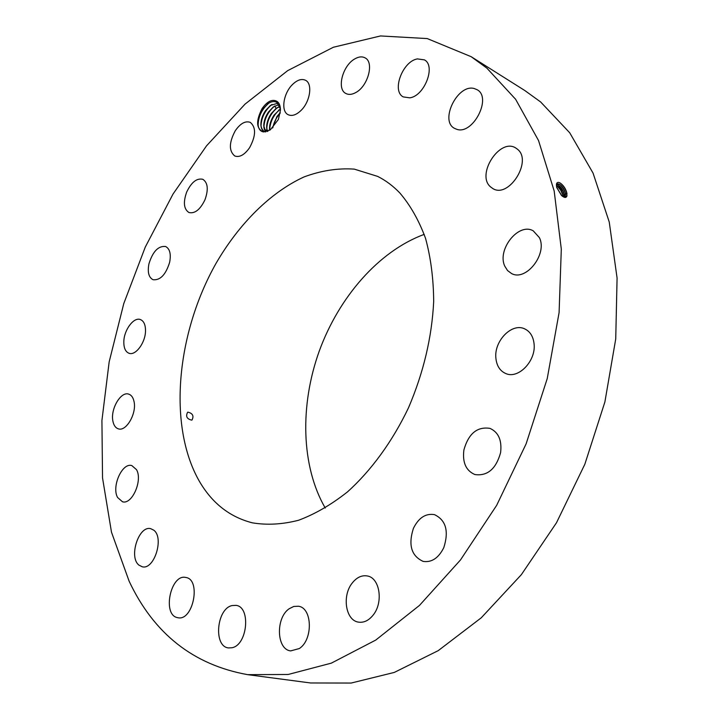<?xml version="1.0" encoding="UTF-8"?>
<svg xmlns="http://www.w3.org/2000/svg" width="719" height="719" viewBox="0 0 719 719"><rect width="100%" height="100%" fill="white"/><g stroke="black" fill="none" stroke-linecap="round" stroke-linejoin="round"><path stroke-width="1.08" d="M486.889 68.143L471.17 56.693L427.239 38.574L380.504 35.95L333.355 47.256L287.708 70.624L245.062 104.102L206.551 145.813L173.045 194.022L145.265 247.111L123.785 303.562L109.162 361.882L101.918 420.561L102.538 477.946L111.49 532.195L129.141 581.231C153.893 633.736 193.402 664.877 247.651 674.656L288.139 674.485L331.351 663.134L375.74 640.081L419.474 605.416L460.484 559.957L496.667 505.331L526.101 443.893L547.24 378.571L559.094 312.585L561.305 249.116L554.178 191.002L538.531 140.529L515.613 99.267L486.889 68.143M247.651 674.656L310.536 682.969L351.169 683.05L394.246 672.436L438.222 650.65L481.263 617.792L521.365 574.652L556.497 522.749L584.826 464.285L604.877 402.011L615.734 338.937L617.082 278.037L609.245 222.027L593.049 173.081L569.709 132.763L540.67 101.99L524.816 90.531L471.17 56.693M262.067 108.614C255.685 121.169 256.216 128.944 263.657 131.945L270.344 129.806L278.397 119.453L280.446 110.115C280.437 105.783 279.242 102.835 276.842 101.28C272.159 98.925 267.234 101.37 262.067 108.614M373.071 615.176C383.649 602.504 379.821 577.761 367.31 575.964C361.774 575.02 356.75 577.366 352.256 583.001C341.831 595.674 345.587 620.506 358.502 622.133C363.814 622.897 368.667 620.587 373.071 615.176M199.118 480.867C211.889 503.03 229.64 517.015 252.351 522.83C266.956 525.283 282.369 524.43 298.583 520.259C315.021 514.121 331.324 504.666 347.484 491.886C371.247 470.505 392.421 441.493 408.5 407.799C423.527 372.658 431.921 337.22 433.683 301.477C433.503 278.63 430.78 257.573 425.531 238.313C418.943 220.436 410.387 205.319 399.845 192.98C393.095 185.96 385.699 180.424 377.655 176.398L354.26 169.118C337.732 168.003 320.971 170.619 303.984 176.955C270.263 192.467 239.103 223.744 216.122 263.199C176.613 333.068 167.572 425.181 199.118 480.867M413.398 528.384C408.104 544.993 411.358 556.003 423.158 561.404C431.715 562.653 438.599 558.052 443.803 547.608C449.033 531.116 445.933 520.125 434.501 514.651C425.693 513.168 418.665 517.743 413.398 528.384M463.89 449.977C462.326 462.542 466.002 470.738 474.935 474.558C487.473 476.248 496.029 468.941 500.595 452.664C502.051 440.343 498.519 432.245 489.99 428.38C477.218 426.385 468.518 433.584 463.89 449.977M495.885 358.134C496.667 365.809 499.948 370.941 505.727 373.521C518.3 379.452 536.248 360.866 534.064 343.763C533.21 336.42 530.092 331.459 524.69 328.871C511.901 322.489 493.908 341.049 495.885 358.134M504.801 266.183L507.551 270.56L511.47 273.481C525.904 281.812 547.797 253.996 539.376 237.612L533.246 230.853C518.642 222.126 496.775 249.637 504.801 266.183M490.511 186.868L492.883 188.585C508.773 198.732 532.662 161.038 517.554 149.291L515.766 147.997C499.786 137.545 475.906 174.645 490.511 186.868M456.808 129.321C472.958 135.1 492.29 97.505 477.074 89.686L474.279 88.545C457.644 83.566 439.273 120.963 454.606 128.404L456.808 129.321M409.776 97.838C424.48 96.085 436.172 65.726 424.39 59.866L417.397 58.913C402.541 61.241 391.424 91.25 403.314 96.921L409.776 97.838M355.932 92.463C368.083 86.037 374.356 62.292 365.117 57.888C362.124 56.271 358.628 56.639 354.638 58.994C342.523 65.726 336.528 89.183 345.875 93.488C348.742 94.971 352.085 94.629 355.932 92.463M301.018 110.456C310.222 101.694 312.864 83.611 305.503 80.276C301.576 78.479 297.199 79.935 292.372 84.644C283.259 93.515 280.707 111.436 288.184 114.716C291.995 116.406 296.273 114.986 301.018 110.456M249.583 147.719C255.964 135.846 256.198 127.407 250.293 122.374C245.377 120.639 240.38 123.416 235.293 130.714C228.948 142.578 228.777 151.008 234.771 155.987C239.58 157.641 244.514 154.882 249.583 147.719M204.969 199.783C208.6 189.519 207.89 182.698 202.848 179.319C196.835 177.908 191.452 182.15 186.688 192.036C183.048 202.318 183.794 209.148 188.935 212.518C194.858 213.867 200.197 209.624 204.969 199.783M169.657 262.255C171.176 253.978 169.819 248.72 165.595 246.5C158.324 245.7 152.77 251.488 148.932 263.855C147.359 272.213 148.743 277.498 153.075 279.727C160.292 280.464 165.819 274.64 169.657 262.255M145.508 330.92C145.535 324.763 143.818 320.971 140.376 319.551C133.743 316.8 123.947 330.021 123.821 341.714C123.74 347.996 125.483 351.861 129.052 353.281C135.612 355.932 145.463 342.648 145.508 330.92M134.031 401.535C133.159 397.472 131.379 395.001 128.683 394.12C120.765 391.145 110.25 409.3 112.91 421.19C113.764 425.423 115.597 427.976 118.41 428.857C126.283 431.742 136.862 413.344 134.031 401.535M136.475 469.615L131.82 465.579C122.194 462.344 111.373 486.673 117.592 497.503L122.491 501.781C132.116 504.927 142.919 480.148 136.475 469.615M153.704 530.146L150.747 528.699C138.812 525.167 128.44 557.117 138.947 565.134L142.245 566.779C154.252 570.158 164.417 537.587 153.704 530.146M185.897 577.483L185.781 577.465C170.718 573.636 162.018 614.772 177.395 617.621L177.953 617.738C193.204 621.27 201.347 579.46 185.897 577.483M232.048 605.569C216.554 608.66 213.228 646.633 228.534 647.927L231.94 647.756C247.588 645.114 251.066 606.719 235.967 605.362L232.048 605.569M289.263 608.696C275.503 617.711 276.402 649.625 290.728 650.893L299.302 648.547C313.277 639.721 312.361 607.618 298.358 606.243L293.774 606.459L289.263 608.696M557 185.799L560.721 190.202L562.824 195.038L563.013 195.811L561.836 195.748L556.74 187.569L556.515 183.92C557.063 182.114 558.411 181.889 560.559 183.237C563.669 185.646 565.745 188.827 566.797 192.782L566.976 193.753M562.168 196.035C564.801 198.022 566.419 197.887 567.012 195.649M565.907 197.033L566.851 195.613L566.797 192.782L566.967 194.112M276.842 101.28L277.031 102.565L276.59 102.305C274.074 100.984 271.171 101.478 267.872 103.77L262.777 109.135C259.685 113.809 258.103 118.599 258.022 123.506C258.202 128.575 260.08 131.388 263.657 131.945M424.219 234.385C378.859 251.057 338.946 297.019 319.236 351.142C299.76 405.354 301.045 466.218 325.24 508.045M187.884 412.158L187.605 412.275C185.511 416.4 186.895 419.015 191.748 420.139L192 420.031C194.076 415.942 192.701 413.317 187.884 412.158M561.863 195.775L565.763 197.105L566.887 195.604M560.452 183.165C563.57 185.691 565.709 189.169 566.869 193.591L565.529 193.51C563.39 187.138 560.658 183.893 557.333 183.785L556.461 186.167M277.031 102.565L280.428 109.09M557.18 183.875L559.804 184.379C562.555 186.509 564.46 189.555 565.502 193.528L565.17 197.24L565.529 193.51M264.188 131.514C262.031 130.319 260.925 127.919 260.871 124.324C260.943 119.713 262.498 115.148 265.527 110.636L270.596 105.36L277.858 103.23L270.47 105.414L265.5 110.618C259.838 120.468 259.397 127.434 264.179 131.505L265.482 131.928M559.472 184.172C562.456 186.733 564.496 190.122 565.583 194.328L565.673 194.831M265.688 131.892C262.453 127.065 263.352 120.468 268.385 112.092L273.346 106.897L278.972 104.606L273.481 106.834L268.412 112.101C265.401 116.577 263.855 121.107 263.765 125.699L265.697 131.892M564.28 197.141L564.217 194.274C563.184 190.328 561.296 187.308 558.564 185.196L556.686 184.486C559.975 185.394 562.492 188.657 564.244 194.256L564.388 195.55M564.253 197.132L564.244 194.256L565.583 194.328L565.502 193.528M558.232 184.99L562.86 191.02L564.298 195.074L562.959 195.002C561.656 190.391 559.49 187.219 556.461 185.493M267.387 131.415C265.697 126.301 266.983 120.343 271.252 113.548L276.222 108.371L279.853 106.484L275.808 108.713L271.279 113.566C268.295 118.006 266.749 122.5 266.65 127.065L267.405 131.415M563.103 196.647L562.932 195.02C561.907 191.11 560.038 188.108 557.324 186.005L556.461 185.529M563.139 196.664L562.959 195.002M562.932 195.02L563.094 196.269M269.634 130.283L269.517 128.431C269.634 123.893 271.18 119.417 274.146 115.022L279.808 109.468C273.508 115.031 270.128 121.835 269.661 129.869L269.67 130.265M269.607 130.301C269.149 125.349 270.65 120.253 274.119 115.004L280.428 108.973M561.593 195.532L556.659 187.246M561.638 195.568L556.65 187.192M556.704 187.434L561.422 195.37M272.483 128.018L276.995 116.469L280.239 112.721M272.456 128.045L276.968 116.451L280.248 112.676M269.292 102.862L268.591 103.374C262.031 109.099 258.543 116.118 258.13 124.432L258.166 125.457M272.043 104.444L271.414 104.902C264.916 110.591 261.455 117.557 261.024 125.798L261.042 126.472M274.865 105.954L274.218 106.43C267.792 112.074 264.358 118.986 263.918 127.164L263.936 127.847M277.678 107.464L277.022 107.949C270.65 113.557 267.243 120.415 266.794 128.521L266.812 129.222M266.821 129.42L267.082 131.532M280.167 113.198C276.357 117.395 273.921 122.212 272.861 127.649M556.416 184.522L556.506 185.089M566.383 196.629L565.592 196.323M564.774 197.231L564.298 197.051M276.222 108.371L274.667 106.097M268.016 131.164L267.162 130.741M266.929 130.624L264.277 129.303M268.591 103.374L267.513 104.039M258.13 124.432L258.022 123.506M271.414 104.902L270.164 105.675M261.024 125.798L260.871 124.324M274.218 106.43L272.986 107.203M263.918 127.164L263.765 125.699M277.022 107.949L275.808 108.713M266.794 128.521L266.65 127.065M279.808 109.468L278.604 110.223M269.661 129.869L269.517 128.431"/></g></svg>
